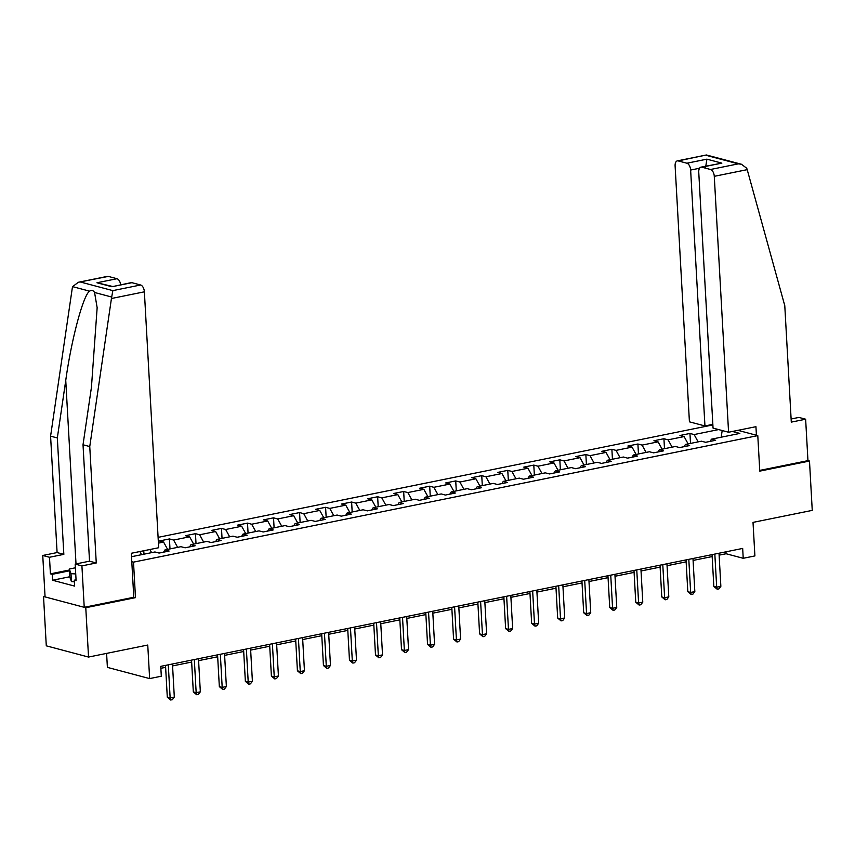 <?xml version="1.0" encoding="UTF-8"?>
<svg xmlns="http://www.w3.org/2000/svg" width="855" height="855" viewBox="0 0 855 855"><rect width="100%" height="100%" fill="white"/><g stroke="black" fill="none" stroke-linecap="round" stroke-linejoin="round"><path stroke-width="1.28" d="M106.597 653.391L107.388 667.37L149.636 678.592L161.306 676.22L160.761 666.355L742.674 548.429L743.219 558.294L754.901 555.921L753.02 522.384L812.25 510.382L809.493 461.048L807.954 460.642L759.732 470.41M45.026 596.192L43.53 596.501L46.288 645.824L88.535 657.057L85.778 607.723L135.485 597.645L133.508 562.13L131.788 561.682M712.878 424.924L158.1 537.357M43.53 596.501L85.778 607.723M133.508 562.13L757.787 435.612L737.929 430.332M131.51 556.712L154.926 551.967L159.094 553.067L169.098 551.048L164.94 549.936L180.95 546.687L185.118 547.798L195.132 545.768L190.964 544.656L206.974 541.418L211.142 542.519L221.156 540.488L216.988 539.387L232.998 536.138L237.166 537.25L247.181 535.219L243.012 534.108L259.033 530.87L263.201 531.97L273.205 529.94L269.036 528.839L285.057 525.59L289.225 526.701L299.229 524.671L295.06 523.559L311.081 520.321L315.249 521.422L325.253 519.391L321.095 518.29L337.105 515.041L341.273 516.153L351.287 514.122L347.119 513.011L363.129 509.772L367.297 510.873L377.312 508.843L373.143 507.742L389.153 504.493L393.321 505.604L403.336 503.574L399.167 502.462L415.188 499.213L419.356 500.325L429.36 498.294L425.192 497.193L441.212 493.944L445.38 495.056L455.384 493.025L451.216 491.914L467.236 488.665L471.404 489.776L481.408 487.745L477.24 486.645L493.26 483.396L497.428 484.496L507.443 482.477L503.274 481.365L519.284 478.116L523.452 479.228L533.467 477.197L529.298 476.096L545.308 472.847L549.476 473.948L559.491 471.928L555.323 470.816L571.343 467.567L575.511 468.679L585.515 466.648L581.347 465.537L597.367 462.299L601.535 463.399L611.539 461.379L607.371 460.268L623.391 457.019L627.559 458.13L637.563 456.1L633.395 454.988L649.415 451.75L653.583 452.851L663.598 450.831L659.429 449.719L675.439 446.47L679.607 447.582L689.622 445.551L685.454 444.44L701.463 441.201L705.632 442.302L715.646 440.272L711.478 439.171L739.842 433.421L732.425 431.454M158.421 543.128L163.594 542.081L159.425 540.969L169.44 538.939L169.995 548.91M718.638 429.584L694.121 434.554L689.953 433.453L679.939 435.484L684.107 436.584L668.097 439.833L663.929 438.722L653.915 440.752L658.083 441.864L642.073 445.102L637.905 444.002L627.891 446.032L632.059 447.133L616.038 450.382L611.881 449.27L601.867 451.301L606.035 452.413L590.014 455.651L585.846 454.55L575.842 456.581L580.011 457.682L563.99 460.93L559.822 459.819L549.818 461.85L553.987 462.961L537.966 466.21L533.798 465.099L523.784 467.129L527.952 468.23L511.942 471.479L507.774 470.368L497.76 472.398L501.928 473.51L485.918 476.759L481.75 475.647L471.736 477.678L475.904 478.779L459.894 482.028L455.726 480.916L445.712 482.947L449.88 484.058L433.859 487.307L429.691 486.196L419.687 488.226L423.856 489.327L407.835 492.576L403.667 491.475L393.663 493.495L397.832 494.607L381.811 497.856L377.643 496.744L367.629 498.775L371.797 499.876L355.787 503.125L351.619 502.024L341.605 504.044L345.773 505.155L329.763 508.404L325.595 507.293L315.58 509.324L319.749 510.435L303.739 513.673L299.571 512.573L289.556 514.592L293.725 515.704L277.704 518.953L273.536 517.841L263.532 519.872L267.701 520.984L251.68 524.222L247.512 523.121L237.508 525.152L241.676 526.253L225.656 529.502L221.488 528.39L211.474 530.421L215.642 531.532L199.632 534.77L195.464 533.67L185.45 535.7L189.618 536.801L173.608 540.05L169.44 538.939M163.561 552.17L164.94 549.936M149.882 549.509L151.602 552.64M163.594 542.081L167.623 549.391M189.586 546.89L190.964 544.656M173.608 540.05L177.626 547.36M189.618 536.801L193.647 544.122M215.61 541.621L216.988 539.387M199.632 534.77L203.65 542.091M215.642 531.532L219.671 538.842M241.634 536.341L243.012 534.108M225.656 529.502L229.674 536.812M241.676 526.253L245.695 533.563M267.658 531.073L269.036 528.839M251.68 524.222L255.709 531.543M267.701 520.984L271.719 528.294M293.682 525.793L295.06 523.559M277.704 518.953L281.733 526.263M293.725 515.704L297.743 523.014M319.717 520.524L321.095 518.29M303.739 513.673L307.757 520.994M319.749 510.435L323.778 517.745M345.741 515.244L347.119 513.011M329.763 508.404L333.781 515.715M345.773 505.155L349.802 512.466M371.765 509.965L373.143 507.742M355.787 503.125L359.805 510.446M371.797 499.876L375.826 507.197M397.789 504.696L399.167 502.462M381.811 497.856L385.829 505.166M397.832 494.607L401.85 501.917M423.813 499.416L425.192 497.193M407.835 492.576L411.864 499.886M423.856 489.327L427.874 496.648M449.837 494.147L451.216 491.914M433.859 487.307L437.888 494.618M449.88 484.058L453.898 491.369M475.861 488.868L477.24 486.645M459.894 482.028L463.912 489.338M475.904 478.779L479.922 486.1M501.896 483.599L503.274 481.365M485.918 476.759L489.936 484.069M501.928 473.51L505.957 480.82M527.92 478.319L529.298 476.096M511.942 471.479L515.96 478.789M527.952 468.23L531.981 475.551M553.944 473.05L555.323 470.816M537.966 466.21L541.985 473.52M553.987 462.961L558.005 470.271M579.968 467.771L581.347 465.537M563.99 460.93L568.019 468.241M580.011 457.682L584.029 465.002M605.992 462.502L607.371 460.268M590.014 455.651L594.043 462.972M606.035 452.413L610.053 459.723M632.016 457.222L633.395 454.988M616.038 450.382L620.067 457.692M632.059 447.133L636.077 454.454M658.051 451.953L659.429 449.719M642.073 445.102L646.091 452.423M658.083 441.864L662.112 449.174M684.075 446.673L685.454 444.44M668.097 439.833L672.115 447.144M684.107 436.584L688.136 443.905M710.099 441.404L711.478 439.171M694.121 434.554L698.14 441.875M722.208 430.535L721.15 437.215M149.636 678.592L147.755 645.044L88.535 657.057M757.787 435.612L759.774 471.126L809.493 461.048M719.119 555.152L726.098 553.741L743.219 558.294M160.868 668.289L165.624 667.327M172.571 665.917L191.648 662.059M198.595 660.648L217.672 656.779M224.619 655.368L243.696 651.499M250.654 650.099L269.72 646.23M276.678 644.82L295.755 640.951M302.702 639.551L321.779 635.682M328.726 634.271L347.803 630.402M354.75 629.002L373.827 625.133M380.774 623.723L399.851 619.854M406.809 618.443L425.876 614.585M432.833 613.174L451.91 609.305M458.857 607.894L477.934 604.036M484.881 602.625L503.958 598.757M510.905 597.346L529.982 593.488M536.929 592.077L556.007 588.208M562.964 586.797L582.031 582.939M588.988 581.528L608.065 577.659M615.012 576.249L634.089 572.39M641.036 570.98L660.113 567.111M667.06 565.7L686.138 561.842M693.084 560.431L712.162 556.562M139.878 551.539L141.588 554.671M725.981 551.806L726.098 553.741M689.953 433.453L690.509 443.414M663.929 438.722L664.485 448.693M637.905 444.002L638.461 453.962M611.881 449.27L612.437 459.242M585.846 454.55L586.412 464.522M559.822 459.819L560.378 469.79M533.798 465.099L534.354 475.07M507.774 470.368L508.33 480.339M481.75 475.647L482.305 485.619M455.726 480.916L456.281 490.888M429.691 486.196L430.257 496.167M403.667 491.475L404.223 501.436M377.643 496.744L378.199 506.716M351.619 502.024L352.175 511.985M325.595 507.293L326.15 517.264M299.571 512.573L300.126 522.533M273.536 517.841L274.102 527.813M247.512 523.121L248.068 533.082M221.488 528.39L222.043 538.361M195.464 533.67L196.019 543.63M143.779 550.748L143.971 554.19M135.485 597.645L133.775 597.196M712.055 554.628L713.829 586.412L716.682 587.171L714.833 554.061M720.861 586.327L718.895 588.913L717.227 589.255L716.682 587.171L720.861 586.327L719.012 553.217M717.227 589.255L713.829 586.412M74.364 581.731L71.435 581.582L69.768 576.922L69.33 569.024L75.39 567.795M75.732 573.929L70.997 573.684L69.33 569.024M71.435 581.582L70.997 573.684M728.578 432.235L714.278 176.322A6.071 3.292 -101.5 0 0 710.516 169.493L701.837 167.185A6.071 3.292 -101.5 0 0 700.961 167.153A6.071 3.292 -101.5 0 0 698.749 172.197L713.049 428.099L728.578 432.235L755.938 426.688L756.419 435.248M710.516 169.493L738.293 163.861L741.467 164.256L746.736 168.264L747.206 169.653L784.783 305.705L791.292 422.113L805.634 419.207L798.901 417.422L791.11 418.993M805.634 419.207L807.954 460.642M686.886 163.22L678.207 160.911A6.071 3.292 -101.5 0 0 677.331 160.879A6.071 3.292 -101.5 0 0 675.108 165.913L689.419 421.825L704.948 425.95L690.637 170.049A6.071 3.292 -101.5 0 0 686.886 163.22L706.903 159.158L705.653 167.003M712.846 424.347L704.948 425.95M700.961 167.153L721.855 163.134L701.837 167.185M741.467 164.256L706.401 154.979L678.207 160.911M111.439 298.502L112.839 290.625L140.615 284.993A6.071 3.292 78.5 0 1 144.377 291.822L111.439 298.502L89.754 446.567L96.262 562.975L81.92 565.882L84.228 607.317L133.786 597.271L131.317 553.27L158.677 547.734L144.377 291.822M69.757 576.762L52.572 580.246L74.609 586.103L74.278 580.182L76.106 580.663L75.176 564.086L89.529 561.179L83.021 444.771L91.442 387.251L97.149 307.693L94.563 292.474C93.281 290.347 91.624 289.909 89.593 291.16C83.245 295.05 71.382 339.467 65.75 380.422L57.328 437.942L63.836 554.361L49.483 557.268L50.413 573.844L69.383 569.996M83.021 444.771L89.754 446.567M75.176 564.086L81.92 565.882M89.529 561.179L96.262 562.975M108.307 276.411L78.35 282.268L107.431 276.379A6.071 3.292 78.5 0 1 108.307 276.411L116.985 278.719A6.071 3.292 78.5 0 1 120.662 284.758M52.572 580.246L52.241 574.325L50.413 573.844M78.35 282.268L72.59 286.639L72.28 288.092L50.584 436.157L57.093 552.565L42.75 555.472L49.483 557.268M42.75 555.472L45.069 596.908L84.228 607.317M57.093 552.565L63.836 554.361M50.584 436.157L57.328 437.942M131.937 282.684L111.92 286.746L131.061 282.652A6.071 3.292 78.5 0 1 131.937 282.684L140.615 284.993M74.278 580.182L76.063 579.818M69.426 570.841L52.241 574.325M112.433 286.425L96.957 282.77L116.985 278.719M686.031 559.907L687.805 591.681L690.658 592.44L688.809 559.341M694.837 591.596L692.871 594.193L691.203 594.524L690.658 592.44L694.837 591.596L692.978 558.497M691.203 594.524L687.805 591.681M660.007 565.176L661.781 596.961L664.634 597.72L662.785 564.61M668.802 596.876L666.847 599.462L665.169 599.804L664.634 597.72L668.802 596.876L666.953 563.766M665.169 599.804L661.781 596.961M633.983 570.456L635.757 602.23L638.61 602.989L636.761 569.89M642.778 602.144L640.812 604.742L639.145 605.073L638.61 602.989L642.778 602.144L640.929 569.045M639.145 605.073L635.757 602.23M607.948 575.725L609.733 607.51L612.586 608.268L610.737 575.169M616.754 607.424L614.788 610.01L613.12 610.352L612.586 608.268L616.754 607.424L614.905 574.314M613.12 610.352L609.733 607.51M581.924 581.005L583.698 612.779L586.562 613.537L584.702 580.438M590.73 612.693L588.764 615.29L587.096 615.621L586.562 613.537L590.73 612.693L588.881 579.594M587.096 615.621L583.698 612.779M555.9 586.274L557.674 618.058L560.527 618.817L558.678 585.718M564.706 617.973L562.74 620.559L561.072 620.901L560.527 618.817L564.706 617.973L562.857 584.863M561.072 620.901L557.674 618.058M529.876 591.553L531.65 623.327L534.503 624.086L532.654 590.987M538.682 623.242L536.716 625.839L535.048 626.17L534.503 624.086L538.682 623.242L536.822 590.142M535.048 626.17L531.65 623.327M503.852 596.822L505.626 628.607L508.479 629.365L506.63 596.266M512.647 628.521L510.692 631.108L509.014 631.45L508.479 629.365L512.647 628.521L510.798 595.422M509.014 631.45L505.626 628.607M477.827 602.102L479.602 633.876L482.455 634.634L480.606 601.535M486.623 633.79L484.657 636.387L482.99 636.719L482.455 634.634L486.623 633.79L484.774 600.691M482.99 636.719L479.602 633.876M451.793 607.371L453.577 639.155L456.431 639.914L454.582 606.815M460.599 639.07L458.633 641.656L456.965 641.998L456.431 639.914L460.599 639.07L458.75 605.971M456.965 641.998L453.577 639.155M425.769 612.65L427.553 644.424L430.407 645.183L428.547 612.084M434.575 644.339L432.609 646.936L430.941 647.267L430.407 645.183L434.575 644.339L432.726 611.24M430.941 647.267L427.553 644.424M399.745 617.919L401.519 649.704L404.372 650.463L402.523 617.363M408.551 649.618L406.585 652.205L404.917 652.547L404.372 650.463L408.551 649.618L406.702 616.519M404.917 652.547L401.519 649.704M373.721 623.199L375.495 654.983L378.348 655.732L376.499 622.632M382.527 654.887L380.56 657.484L378.893 657.816L378.348 655.732L382.527 654.887L380.667 621.788M378.893 657.816L375.495 654.983M347.696 628.478L349.471 660.252L352.324 661.011L350.475 627.912M356.492 660.167L354.536 662.753L352.859 663.095L352.324 661.011L356.492 660.167L354.643 627.068M352.859 663.095L349.471 660.252M321.672 633.747L323.447 665.532L326.3 666.291L324.451 633.181M330.468 665.436L328.502 668.033L326.834 668.375L326.3 666.291L330.468 665.436L328.619 632.337M326.834 668.375L323.447 665.532M295.638 639.027L297.422 670.801L300.276 671.56L298.427 638.461M304.444 670.715L302.478 673.302L300.81 673.644L300.276 671.56L304.444 670.715L302.595 637.616M300.81 673.644L297.422 670.801M269.614 644.296L271.398 676.081L274.252 676.839L272.392 643.73M278.42 675.984L276.454 678.581L274.786 678.923L274.252 676.839L278.42 675.984L276.571 642.885M274.786 678.923L271.398 676.081M243.59 649.576L245.364 681.35L248.217 682.108L246.368 649.009M252.396 681.264L250.43 683.85L248.762 684.192L248.217 682.108L252.396 681.264L250.547 648.165M248.762 684.192L245.364 681.35M217.565 654.845L219.34 686.629L222.193 687.388L220.344 654.278M226.372 686.544L224.405 689.13L222.738 689.472L222.193 687.388L226.372 686.544L224.512 653.434M222.738 689.472L219.34 686.629M191.541 660.124L193.316 691.898L196.169 692.657L194.32 659.558M200.337 691.813L198.381 694.41L196.703 694.741L196.169 692.657L200.337 691.813L198.488 658.713M196.703 694.741L193.316 691.898M165.517 665.393L167.291 697.178L170.145 697.937L168.296 664.827M174.313 697.092L172.347 699.679L170.679 700.021L170.145 697.937L174.313 697.092L172.464 663.982M170.679 700.021L167.291 697.178M738.293 163.861L705.984 155.279M706.903 159.158L721.855 163.134M747.206 169.653L714.278 176.322M699.54 168.243L690.637 170.049M111.556 296.995L94.563 292.474M89.593 291.16L72.59 286.639M80.53 282.043L112.839 290.625M111.92 286.746L96.957 282.77M76.01 563.926L65.75 380.422M677.331 160.879L706.401 154.979"/></g></svg>

